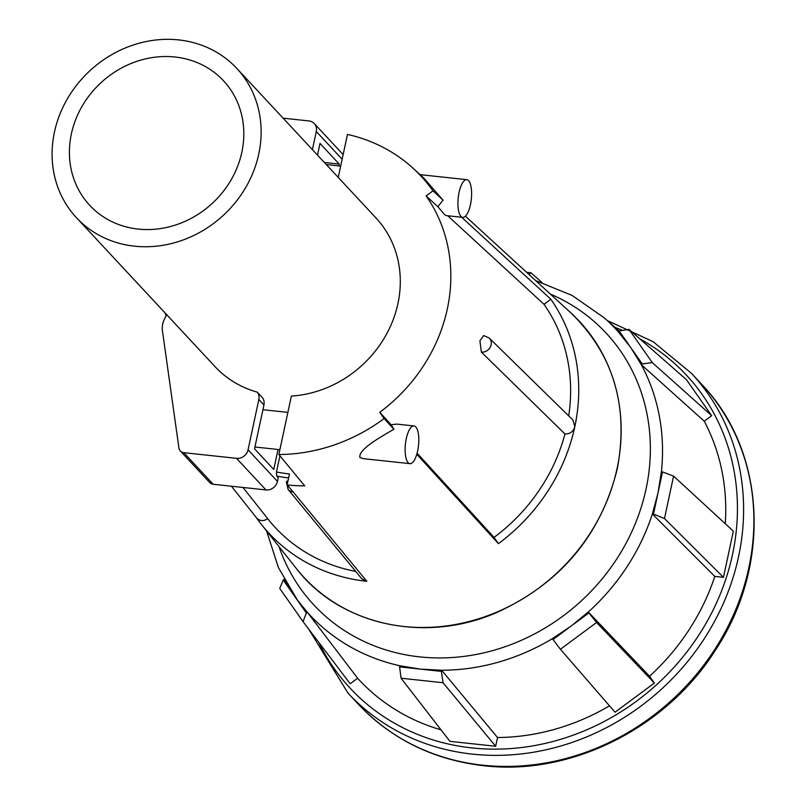 <?xml version="1.0" encoding="UTF-8"?>
<svg xmlns="http://www.w3.org/2000/svg" width="806" height="806" viewBox="0 0 806 806"><rect width="100%" height="100%" fill="white"/><g stroke="black" fill="none" stroke-linecap="round" stroke-linejoin="round"><path stroke-width="1.21" d="M177.663 57.327A91.4 82.081 137.1 0 1 223.524 80.781A91.4 82.081 137.1 0 1 230.526 180.856A91.4 82.081 137.1 0 1 135.559 228.763A91.4 82.081 137.1 0 1 89.698 205.308A91.4 82.081 137.1 0 1 82.696 105.233A91.4 82.081 137.1 0 1 177.663 57.327M131.378 245.79A109.545 98.382 -42.9 0 0 245.205 188.362A109.545 98.382 -42.9 0 0 236.803 68.409A109.545 98.382 -42.9 0 0 181.844 40.3A109.545 98.382 -42.9 0 0 68.016 97.728A109.545 98.382 -42.9 0 0 76.419 217.68A109.545 98.382 -42.9 0 0 131.378 245.79M166.651 314.642A159.91 143.609 137.1 0 1 164.474 319.116A20.271 18.206 -42.9 0 0 162.439 330.792L178.922 448.005A6.539 5.874 -42.9 0 0 180.322 450.967A6.539 5.874 -42.9 0 0 183.788 452.67L236.561 458.342A10.135 9.108 -42.9 0 0 248.057 449.819L258.847 399.494A10.135 9.108 -42.9 0 0 257.316 392.159A109.545 98.382 137.1 0 1 215.101 366.7L76.419 217.68M257.316 392.159L262.403 397.64A10.135 9.108 -42.9 0 1 263.945 404.975L254.535 448.831L273.748 469.465L278.03 449.486M409.932 463.662A18.971 6.589 96.1 0 0 418.143 448.247A18.971 6.589 96.1 0 0 415.795 426.948A18.971 6.589 96.1 0 0 413.992 425.951A18.971 6.589 96.1 0 0 405.781 441.366A18.971 6.589 96.1 0 0 408.138 462.664A18.971 6.589 96.1 0 0 409.932 463.662L363.345 458.654L359.899 457.476C358.035 449.647 380.089 437.235 393.922 429.266L384.14 418.556A171.023 153.583 137.1 0 1 278.846 454.503L291.369 396.089A109.545 98.382 -42.9 0 0 389.51 328.294A109.545 98.382 -42.9 0 0 375.979 217.963L236.803 68.409M413.206 168.363L423.865 178.136L443.038 200.15L432.953 190.871A171.023 153.583 -42.9 0 0 413.206 168.363A171.023 153.583 -42.9 0 0 347.467 134.421L338.248 177.421M568.704 415.906A175.083 157.23 137.1 0 0 544.02 304.305L550.841 299.248L461.667 217.267M550.841 299.248A183.587 164.857 137.1 0 1 574.839 426.555L572.854 419.976L489.232 338.036A8.503 7.526 -45.6 0 1 491.116 344.867A8.503 7.526 -45.6 0 1 481.363 352.091L564.946 433.971C569.782 434.102 573.036 431.825 574.718 427.13A8.503 7.526 -45.6 0 0 574.789 426.848A8.503 7.526 -45.6 0 0 574.839 426.555M443.038 200.15L437.87 206.719L444.64 214.628L445.98 215.575L462.735 217.378A18.971 6.589 96.1 0 0 470.946 201.963A18.971 6.589 96.1 0 0 468.588 180.665A18.971 6.589 96.1 0 0 466.785 179.667A18.971 6.589 96.1 0 0 458.584 195.082A18.971 6.589 96.1 0 0 460.931 216.381A18.971 6.589 96.1 0 0 462.735 217.378M355.718 571.404A175.083 157.23 137.1 0 1 268.126 519.205L242.979 487.469M288.034 480.618L286.342 481.696L288.095 489.403A8.503 7.546 -39.5 0 0 292.85 491.902A8.503 7.546 -39.5 0 0 293.142 491.922L287.117 484.93L289.465 473.948A162.439 145.876 -42.9 0 1 276.468 471.963L279.934 455.813M183.788 452.67L213.187 484.265L265.96 489.937A10.135 9.108 -42.9 0 0 277.455 481.414L278.221 477.857L276.75 476.074L276.468 471.963M288.095 489.403L361.773 578.748L366.267 581.237A8.503 7.546 -39.5 0 0 366.549 581.267A8.503 7.546 -39.5 0 0 366.831 581.297L293.142 491.922M256.358 517.633A8.503 7.647 -38.4 0 0 256.52 517.855L231.443 486.23M366.267 581.237A183.587 164.857 137.1 0 1 261.547 524.585A183.587 164.857 137.1 0 1 256.53 517.875C259.703 521.16 263.441 521.452 267.733 518.711M213.187 484.265A6.539 5.874 137.1 0 1 209.721 482.562L180.322 450.967M489.232 338.036L483.701 335.538L479.923 340.817L481.363 352.091M564.946 433.971A175.083 157.23 137.1 0 1 494.048 537.39L498.44 543.657L416.793 454.292M574.718 427.13A183.587 164.857 137.1 0 1 498.44 543.657M494.048 537.39L417.105 453.184M413.992 425.951L396.743 424.097L391.132 424.752L379.747 412.299L384.14 418.556M393.922 429.266L391.132 424.752M544.02 304.305L447.713 215.766M437.87 206.719L426.132 195.929L432.953 190.871M426.132 195.929A162.52 145.946 137.1 0 1 379.747 412.299M312.406 149.644L316.295 131.499A10.135 9.108 -42.9 0 0 314.269 123.57A10.135 9.108 -42.9 0 0 308.889 120.94L283.108 118.16M317.504 155.125L320.012 143.438L339.215 164.081L324.355 162.48M338.832 165.905L339.215 164.081M278.846 454.503L304.688 485.857A174.106 156.354 137.1 0 1 287.117 484.93M401.056 678.219L449.929 741.349L495.66 746.265L443.068 682.732L401.056 678.219L399.605 666.894L420.49 669.131L399.867 665.756A209.379 188.03 137.1 0 1 307.378 612.338L296.668 599.17L306.371 613.054L307.378 612.338L357.632 678.239A217.469 195.294 -42.9 0 0 441.013 729.833M292.981 593.901L284.226 579.343L283.228 580.058L296.668 599.17M526.61 272.307L530.952 272.781L528.978 274.473M530.952 272.781L542.005 282.543M711.688 415.684L686.349 379.566L629.002 329.392L652.276 362.579L711.688 415.684L704.243 421.195A217.469 195.294 -42.9 0 1 725.259 523.709M723.456 577.338L733.349 531.164L673.584 476.114L664.487 518.53L723.456 577.338L714.811 576.401A217.469 195.294 -42.9 0 1 649.565 676.234L588.289 612.026L570.93 626.232L552.352 638.674A209.379 188.03 137.1 0 1 441.638 670.239L420.49 669.121L441.376 671.378L441.638 670.239L497.524 737.53A217.469 195.294 -42.9 0 0 609.487 705.844M573.801 624.116L588.904 612.913L596.561 622.474L560.422 649.273L615.028 712.222L654.361 683.055L649.565 676.234M495.66 746.265L497.524 737.53M306.371 613.054L303.016 621.597L350.207 683.76L357.632 678.239M628.861 344.817L619.129 330.954L618.162 331.699L630.695 347.457L641.314 364.695L704.243 421.195M618.162 331.699A209.379 188.03 137.1 0 0 604.016 317.675L619.109 330.964L629.002 329.392M652.276 362.579L642.281 363.949L641.314 364.695A209.379 188.03 137.1 0 1 661.404 471.802L657.998 492.99L662.532 471.903L661.404 471.802M662.532 471.903L673.584 476.114M664.487 518.53L653.495 514.077L658.008 492.99L652.366 513.976L714.811 576.401M653.495 514.077L652.366 513.976A209.379 188.03 137.1 0 1 588.289 612.026L588.904 612.913M654.361 683.055L596.561 622.474M560.422 649.273L552.352 638.674M441.376 671.378L443.068 682.732M399.605 666.894L399.867 665.756M303.016 621.597L279.732 588.41L283.228 580.058M642.281 363.949L632.549 350.076M552.976 639.561L568.069 628.368M465.405 216.21L570.89 312.889A188.03 168.857 137.1 0 1 617.114 468.326A188.03 168.857 137.1 0 1 478.452 618.847A188.03 168.857 137.1 0 1 296.296 568.442L261.547 524.585M288.619 477.918A165.714 148.818 137.1 0 1 276.75 476.074M258.847 399.494L263.945 404.975M248.057 449.819L277.455 481.414M236.561 458.342L265.96 489.937M316.295 131.499L342.147 159.266M278.997 546.599A199.576 179.224 -42.9 0 0 419.674 656.88A199.576 179.224 -42.9 0 0 638.564 515.165A199.576 179.224 -42.9 0 0 550.347 294.069M318.793 642.382A229.73 206.306 -42.9 0 0 471.913 747.928A229.73 206.306 -42.9 0 0 720.121 594.506A229.73 206.306 -42.9 0 0 639.712 338.772M622.564 330.41A229.73 206.306 -42.9 0 0 615.018 327.367M607.301 320.566L653.092 341.663L691.508 373.39A234.637 210.709 137.1 0 1 711.295 627.219A234.637 210.709 137.1 0 1 472.387 754.124A234.637 210.709 137.1 0 1 347.98 693.089L358.277 704.142A234.637 210.709 -42.9 0 0 482.683 765.186A234.637 210.709 -42.9 0 0 721.582 638.271A234.637 210.709 -42.9 0 0 701.794 384.452C765.781 450.866 771.674 564.563 716.222 648.911C667.308 727.737 571.021 776.218 483.61 765.7C433.507 759.857 391.726 739.344 358.277 704.142M570.89 312.889C613.477 354.418 628.942 406.365 617.305 468.719C600.873 535.053 560.936 582.879 497.483 612.187C425.568 644.014 339.981 625.486 296.296 568.442M326.289 164.555L340.676 166.107M420.047 174.64L466.785 179.667M166.177 315.63L164.847 312.698M166.026 356.312L166.933 362.75M314.269 123.57L343.144 154.601M262.927 409.71L287.883 412.39M254.928 446.998L279.884 449.677M266.625 531.003L278.382 567.505L297.505 600.248M308.446 628.751L347.98 693.089M691.508 373.39L701.794 384.452M604.016 317.675L572.119 295.429L535.668 280.619"/></g></svg>

